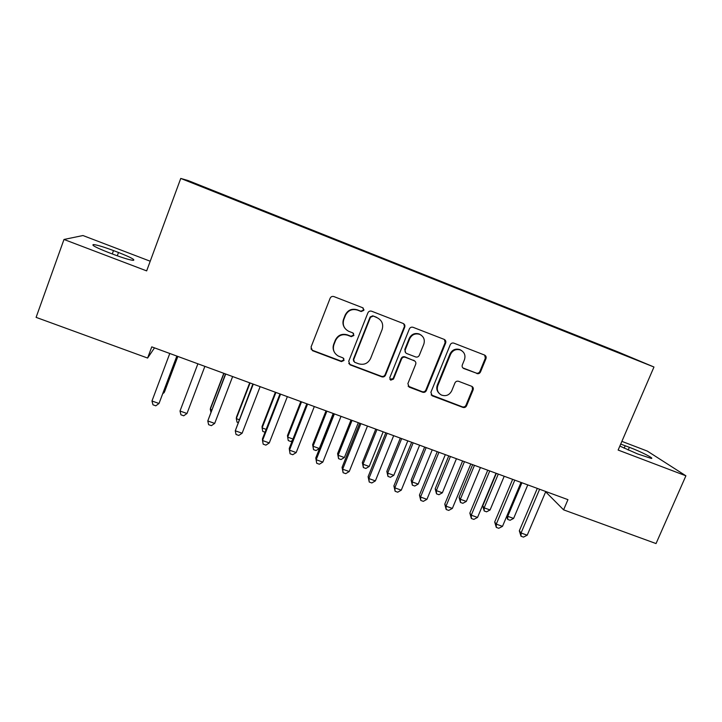 <?xml version="1.0" encoding="UTF-8"?>
<svg xmlns="http://www.w3.org/2000/svg" width="722" height="722" viewBox="0 0 722 722"><rect width="100%" height="100%" fill="white"/><g stroke="black" fill="none" stroke-linecap="round" stroke-linejoin="round"><path stroke-width="1.08" d="M363.825 310.37L362.688 307.743L333.889 296.571C332.183 296.11 330.929 296.67 330.125 298.249L311.047 347.047L312.391 350.63L341.416 361.596L344.033 360.431L343.085 357.932L338.311 356.054C333.925 353.365 332.472 349.538 333.952 344.584L335.54 340.549C338.122 335.522 342.138 333.745 347.571 335.225L351.28 336.642L353.906 335.477L352.859 332.905L348.645 331.281C343.916 328.654 342.309 324.719 343.825 319.494L345.432 315.433C348.022 310.37 352.038 308.601 357.489 310.099L361.19 311.534L363.825 310.37M344.71 327.968C342.833 325.243 342.454 322.301 343.582 319.151L345.17 315.099C347.76 310.063 351.767 308.285 357.191 309.792L360.892 311.218L363.518 310.063L363.22 308.05M310.956 348.879L312.545 350.341L341.172 361.135L343.789 359.98L343.789 358.518M334.232 351.93C332.914 349.43 332.743 346.849 333.735 344.177L335.315 340.152C337.887 335.134 341.885 333.365 347.309 334.837L351 336.253L353.627 335.089L353.509 333.365M476.854 373.563C478.478 374.005 479.697 373.464 480.509 371.929L485.969 358.663C486.475 357.002 485.978 355.793 484.48 355.025L453.885 343.149C452.252 342.706 451.024 343.257 450.221 344.8L430.89 392.299L432.189 395.8L462.937 407.407C464.562 407.84 465.771 407.289 466.574 405.773L473.127 389.862C473.614 388.292 473.163 387.109 471.755 386.324L458.605 381.297C456.972 380.864 455.753 381.406 454.941 382.94L451.701 390.864C449.337 395.196 445.88 396.577 441.322 394.997C437.712 392.849 436.539 389.718 437.821 385.602L450.546 354.358C452.721 350.224 456.006 348.762 460.392 349.971C464.427 352.029 465.78 355.278 464.445 359.718L462.315 364.926C461.818 366.55 462.297 367.751 463.75 368.527L476.24 373.084C477.865 373.527 479.074 372.976 479.886 371.451L485.328 358.22L484.679 355.107M545.661 491.817L563.593 509.84L567.952 499.651L151.764 346.867L147.604 358.049L154.508 347.869M563.593 509.84L656.036 543.567L685.9 475.807L647.282 451.07L621.877 441.368M150.221 261.229L82.949 235.534L63.987 239.469L146.656 270.885L180.753 178.433L653.97 367.011L618.131 450.059L685.9 475.807M63.987 239.469L36.1 317.364L147.604 358.049M404.717 327.165C405.213 325.478 404.69 324.241 403.138 323.447L371.613 311.209C369.926 310.758 368.68 311.308 367.877 312.879L348.717 361.271L350.044 364.827L381.776 376.812C383.445 377.254 384.682 376.703 385.485 375.16L404.717 327.165L403.697 323.745M413.083 327.31L444.111 339.358C445.636 340.134 446.151 341.353 445.654 343.031L426.332 390.575C425.529 392.109 424.301 392.66 422.659 392.217L409.193 387.136L407.885 383.617L415.682 364.312C416.17 362.715 415.692 361.514 414.257 360.711L405.295 357.282C403.634 356.83 402.398 357.381 401.594 358.933L393.49 379.095L390.71 380.169L389.79 377.696L409.356 328.961C410.159 327.409 411.396 326.849 413.056 327.301L413.056 327.301M180.753 178.433L188.099 180.545L617.472 351.713L653.97 367.011M225.147 195.951L225.309 195.518L192.485 182.856L223.378 195.247L607.689 348.41M225.309 195.518L251.915 206.203M251.942 206.14L278.457 217.114M293.881 223.342L278.557 216.826M294.044 222.927L304.855 227.638M319.882 233.702L304.946 227.34M320.045 233.287L331.001 238.061M345.63 243.973L345.793 243.549L331.091 237.764M345.793 243.549L356.912 248.386M371.153 254.135L356.993 248.088M371.316 253.72L382.579 258.611M396.432 264.216L382.651 258.314M396.595 263.801L408.002 268.746M421.486 274.198L408.074 268.449M421.648 273.791L433.2 278.791M446.313 284.089L433.263 278.484M446.476 283.683L458.163 288.737M470.906 293.899L458.217 288.439M471.078 293.493L482.901 298.592M495.292 303.61L482.946 298.294M495.454 303.213L507.404 308.438M519.461 313.213L507.449 308.059M519.614 312.843L531.69 318.122M543.413 322.725L531.735 317.743M543.558 322.382L555.759 327.716M567.149 332.174L555.796 327.337M567.284 331.84L579.622 337.219M590.668 341.551L579.649 336.84M590.813 341.217L634.575 359.051L607.743 348.356M363.969 309.666L363.726 310.27M113.507 250.588C104.112 247.068 97.488 245.056 93.634 244.55C90.918 244.857 95.818 247.493 108.327 252.438L113.516 254.415C122.948 257.935 129.491 259.92 133.164 260.371C135.727 259.992 130.844 257.366 118.498 252.492L113.507 250.588L112.28 253.945M619.846 446.088L637.508 453.894L651.262 458.425C654.809 458.687 640.766 451.593 629.367 447.306L620.703 444.102M348.762 363.482L350.071 364.493L381.415 376.315C383.084 376.758 384.321 376.207 385.115 374.664L404.302 326.804M373.084 316.146L370.458 317.31L353.636 359.755L354.583 362.245L358.644 363.798C364.032 365.242 368.012 363.473 370.585 358.491L382.1 329.575C383.671 324.16 381.956 320.189 376.974 317.653L372.751 315.812L370.133 316.976L370.458 317.31M353.654 361.28L353.356 359.303L370.133 316.976M376.631 317.319L372.751 315.812M408.101 386.144L422.19 391.685C423.832 392.127 425.05 391.577 425.854 390.051L445.113 342.625L444.472 339.52M414.861 361.072L404.88 356.839C403.219 356.397 401.983 356.939 401.179 358.491L393.102 378.59L393.49 379.095M389.862 379.339L393.102 378.59M423.805 344.195C425.132 339.71 423.742 336.425 419.644 334.34C415.186 333.113 411.874 334.584 409.699 338.753L405.232 349.89C404.744 351.506 405.232 352.715 406.685 353.518L415.619 356.939C417.28 357.39 418.516 356.839 419.32 355.296L423.805 344.195M421.404 335.315L419.184 333.961C414.735 332.734 411.432 334.205 409.266 338.356L409.699 338.753M405.62 352.697L404.807 349.466L409.266 338.356M462.829 367.886L476.24 373.084M461.746 350.666L459.824 349.556C455.447 348.347 452.171 349.809 450.005 353.924L450.546 354.358M438.985 393.21C436.774 390.891 436.223 388.192 437.315 385.088L450.005 353.924M431.151 394.898L462.36 406.838C463.984 407.262 465.194 406.721 465.997 405.204L472.522 389.338L472.098 386.505M163.325 392.371L164.12 392.66L164.715 391.378L177.856 356.442M162.883 393.553L164.12 392.66L177.747 356.406M176.836 356.072L159.011 403.499L151.972 400.99L169.778 353.482M176.953 356.117L159.011 403.499L155.79 405.818L152.983 404.816L151.972 400.99M223.784 373.301L210.562 407.894L210.273 409.266L211.781 409.807M223.982 373.382L210.273 409.266L210.905 412.1M186.98 413.507L183.722 415.791L180.942 414.798L180.013 411.017L197.891 363.798L180.013 411.017L186.98 413.507L204.877 366.361M225.49 373.933L207.783 420.944L225.724 374.014M214.678 423.417L211.375 425.664L208.622 424.68L207.783 420.944L214.678 423.417L232.637 376.55M249.695 382.813L236.437 417.208L236.311 418.643L239.099 419.644M250.074 382.958L236.311 418.643L237.033 422.171L237.989 422.514M275.371 392.245L262.068 426.44L262.113 427.92L266.156 429.382M275.921 392.443L262.113 427.92L262.763 431.413L265.046 432.234M252.862 383.978L235.273 430.781L253.278 384.131M242.114 433.227L238.765 435.447L236.04 434.473L235.273 430.781L242.114 433.227L260.128 386.649M279.965 393.923L262.456 438.868L262.51 440.519L280.569 394.149M269.279 442.938L265.895 445.131L263.187 444.165L262.51 440.519L269.279 442.938L287.356 396.64M300.812 401.585L287.473 435.592L287.681 437.126L292.952 439.021M301.525 401.847L287.681 437.126L288.258 440.573L290.795 441.485L292.383 440.474M306.805 403.778L289.242 448.461L289.477 450.167L307.599 404.076M296.182 452.568L292.762 454.725L290.082 453.768L289.477 450.167L296.182 452.568L314.323 406.54M326.028 410.836L312.644 444.662L313.023 446.241L319.323 448.515L333.212 413.48M326.904 411.161L313.023 446.241L313.528 449.653L312.644 444.662M319.323 448.515L316.037 450.555L313.528 449.653M333.393 413.544L315.776 457.956L316.191 459.724L334.376 413.905M322.833 462.098L319.368 464.228L316.714 463.28L316.191 459.724L322.833 462.098L341.028 416.341M316.714 463.28L315.776 457.956M351.009 420.014L337.598 453.642L338.131 455.284L344.376 457.531L358.302 422.686M352.056 420.394L338.131 455.284L338.564 458.65L337.598 453.642M344.376 457.531L341.055 459.544L338.564 458.65M359.727 423.209L342.066 467.369L342.652 469.192L360.883 423.633M349.231 471.538L345.73 473.641L343.103 472.702L342.652 469.192L349.231 471.538L367.471 426.052M343.103 472.702L342.066 467.369M375.774 429.103L362.327 462.549L363.013 464.237L369.204 466.466L383.165 431.819M376.974 429.545L363.013 464.237L363.383 467.567L362.327 462.549M369.204 466.466L365.855 468.452L363.383 467.567M385.819 432.785L368.103 476.691L368.861 478.56L387.145 433.272M375.377 480.888L371.839 482.964L369.24 482.034L368.861 478.56L375.377 480.888L393.671 435.673M369.24 482.034L368.103 476.691M400.322 438.11L386.83 471.376L387.678 473.109L393.806 475.32L407.813 440.862M401.676 438.606L387.678 473.109L387.976 476.403L386.83 471.376M393.806 475.32L390.421 477.287L387.976 476.403M411.657 442.27L393.887 485.924L394.826 487.846L413.164 442.83M401.279 490.157L397.705 492.196L395.124 491.276L394.826 487.846L401.279 490.157L419.626 445.194M395.124 491.276L393.887 485.924M424.644 447.044L411.125 480.121L412.118 481.908L418.191 484.092L432.234 449.824M426.151 447.595L412.118 481.908L412.352 485.166L411.125 480.121M418.191 484.092L414.78 486.032L412.352 485.166M437.252 451.674L419.446 495.066L420.547 497.052L438.931 452.288M426.937 499.335L423.327 501.348L420.773 500.436L420.547 497.052L426.937 499.335L445.33 454.634M420.773 500.436L419.446 495.066M448.75 455.889L435.195 488.794L436.341 490.626L442.36 492.792L456.439 458.714M450.411 456.503L436.341 490.626L436.512 493.848L435.195 488.794M442.36 492.792L438.922 494.705L436.512 493.848M462.612 460.979L444.761 504.127L446.025 506.158L464.454 461.656M452.36 508.423L448.714 510.409L446.187 509.506L446.025 506.158L452.36 508.423L470.798 463.984M446.187 509.506L444.761 504.127M472.648 464.661L459.066 497.386L460.347 499.263L466.322 501.42L480.428 467.522M474.453 465.329L460.347 499.263L460.465 502.449L459.066 497.386M466.322 501.42L462.847 503.306L460.465 502.449M487.738 470.202L469.841 513.107L471.267 515.192L489.742 470.943M477.54 517.43L473.858 519.389L471.358 518.495L471.267 515.192L477.54 517.43L496.032 473.244M471.358 518.495L469.841 513.107M496.339 473.361L482.72 505.905L484.155 507.837L490.067 509.967L504.209 476.249M498.288 474.074L484.155 507.837L484.2 510.977L482.72 505.905M490.067 509.967L486.565 511.826L484.2 510.977M512.638 479.345L494.696 522.006L496.276 524.136L514.795 480.139M502.494 526.356L498.776 528.287L496.294 527.403L496.276 524.136L502.494 526.356L521.022 482.422M496.294 527.403L494.696 522.006M521.907 482.747L507.747 516.32L513.613 518.432L527.782 484.904M507.079 515.49L507.747 516.32L507.737 519.434L506.645 516.519M513.613 518.432L510.075 520.273L507.737 519.434M537.303 488.397L519.317 530.814L521.058 532.998L539.623 489.245M527.213 535.201L523.468 537.105L521.013 536.229L521.058 532.998L527.213 535.201L545.787 491.511M521.013 536.229L519.317 530.814M341.172 361.135L341.416 361.596M385.115 374.664L385.485 375.16M381.415 376.315L381.776 376.812M350.071 364.493L350.341 364.953M353.356 359.303L353.636 359.755M445.113 342.625L445.654 343.031M425.854 390.051L426.332 390.575M422.19 391.685L422.659 392.217M409.013 386.721L409.446 387.245M413.679 360.206L414.121 360.657M463.244 368.085L463.822 368.554M437.315 385.088L437.821 385.602M472.522 389.338L473.127 389.862M465.997 405.204L466.574 405.773M462.36 406.838L462.937 407.407M431.937 395.358L432.424 395.909M485.328 358.22L485.969 358.663M479.886 371.451L480.509 371.929M117.289 255.814L118.498 252.492M628.176 450.05L629.367 447.306M624.142 448.209L625.216 445.727M349.782 364.366L350.044 364.827M408.76 386.613L409.193 387.136M413.805 360.26L414.257 360.711M390.331 379.664L390.71 380.169M419.184 333.961L419.644 334.34M463.172 368.058L463.75 368.527M459.824 349.556L460.392 349.971M431.693 395.259L432.189 395.8M93.264 245.561L93.634 244.55"/></g></svg>
